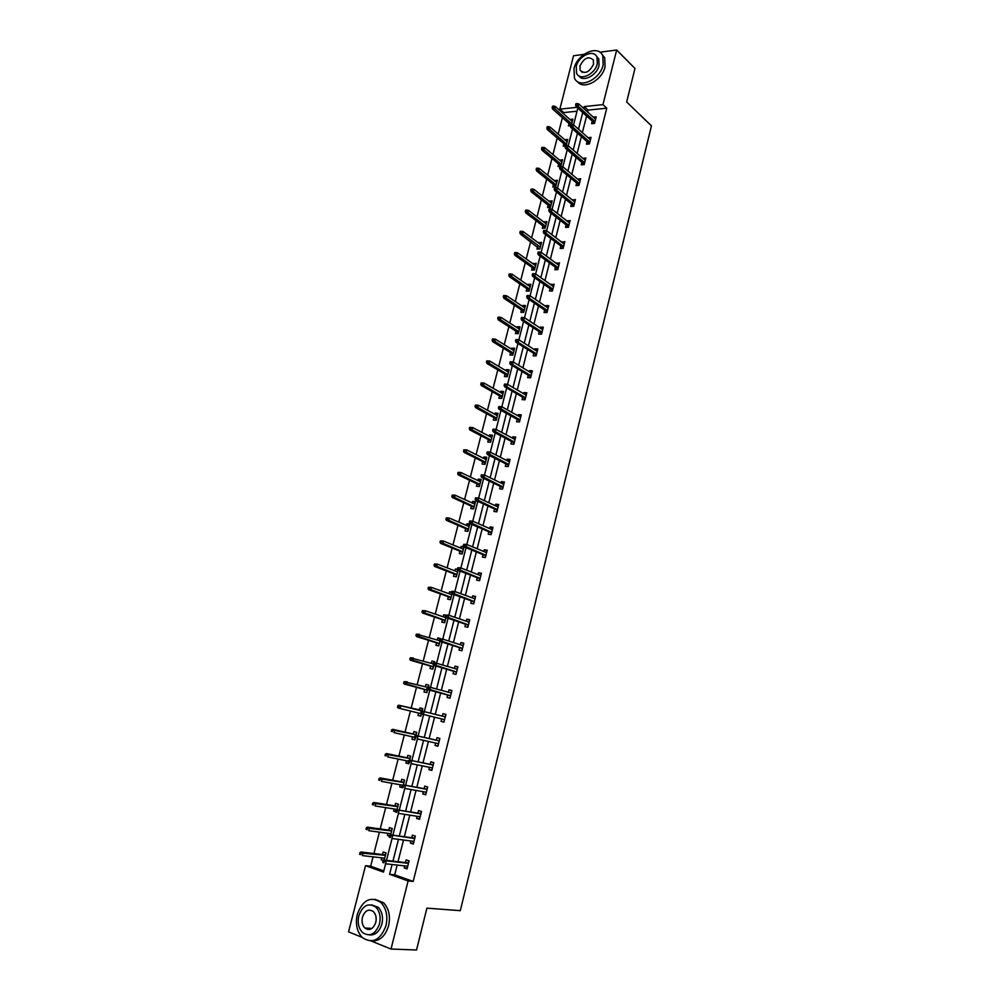 <?xml version="1.0" encoding="UTF-8"?>
<svg xmlns="http://www.w3.org/2000/svg" width="1000" height="1000" viewBox="0 0 1000 1000"><rect width="100%" height="100%" fill="white"/><g stroke="black" fill="none" stroke-linecap="round" stroke-linejoin="round"><path stroke-width="1.5" d="M367.525 929.438L366.75 928.125M362.113 937.337L348.55 931.85L365.538 865.675L383.5 872.113L385.625 863.775M373.075 856.838L370.662 866.225L365.538 865.675M577.025 111.225L563.7 112.587L563.425 113.663M562.4 117.675L558.2 134.062M557.188 138.038L552.95 154.588M551.938 158.525L547.663 175.225M546.663 179.125L542.337 195.987M541.362 199.838L537 216.863M536.025 220.662L531.625 237.85M530.65 241.625L526.213 258.962M525.262 262.688L520.775 280.2M519.825 283.888L515.3 301.562M514.375 305.2L509.8 323.038M508.875 326.637L504.263 344.65M503.35 348.2L498.7 366.388M497.8 369.888L493.1 388.25M492.212 391.7L487.463 410.238M486.587 413.638L481.8 432.35M480.938 435.712L476.1 454.6M475.25 457.912L470.363 476.987M469.538 480.25L464.6 499.5M463.775 502.713L458.8 522.137M457.987 525.312L452.962 544.925M452.163 548.038L447.1 567.85M446.312 570.9L441.188 590.9M440.412 593.913L435.25 614.1M434.487 617.05L429.275 637.438M428.525 640.337L423.25 660.913M422.525 663.763L417.2 684.525M416.488 687.325L411.125 708.288M410.412 711.05L405.012 732.125M404.288 734.975L398.875 756.112M398.125 759.05L392.688 780.238M391.912 783.263L386.475 804.513M385.675 807.638L380.213 828.938M379.387 832.163L373.925 853.525M563.7 112.587L559.825 109.138L573.525 55.763L583.95 54.375M599.925 52.237L616.663 50L602.962 104.625L584.225 106.575L583.75 108.475M397.163 865.05L394.7 874.825L413.188 881.438L408.113 880.938L391.025 949.038L416.538 950L426.9 908.15L460.312 910.662L651.45 125.85L626.663 101.975L634.975 68.45L616.663 50M391.025 949.038L371.138 940.987M587.05 141.75L586.438 144.188L589.388 143.938L591.05 137.35L588.075 137.7M576.638 183.113L576.025 185.55L578.962 185.375L580.65 178.7L577.638 179.137M566.1 224.95L565.487 227.387L568.425 227.275L570.125 220.525L567.075 221.062M555.438 267.262L554.825 269.7L557.775 269.662L559.487 262.838L556.4 263.463M544.663 310.062L544.038 312.512L546.987 312.538L548.725 305.637L545.775 305.613L545.588 306.363M533.75 353.375L533.138 355.825L536.075 355.925L537.837 348.938L534.888 348.85L534.663 349.762M522.712 397.188L522.1 399.637L525.037 399.812L526.812 392.738L523.875 392.575L523.6 393.675M511.55 441.525L510.925 443.975L513.875 444.225L515.662 437.062L512.725 436.825L512.4 438.113M500.25 486.375L499.625 488.825L502.562 489.162L504.387 481.925L501.45 481.6L501.075 483.062M488.812 531.775L488.2 534.225L491.125 534.637L492.975 527.312L490.037 526.912L489.625 528.562M477.238 577.712L476.625 580.163L479.55 580.662L481.425 573.25L478.488 572.762L478.025 574.612M465.525 624.212L464.913 626.663L467.837 627.238L469.725 619.738L466.8 619.175L466.275 621.225M453.675 671.275L453.05 673.725L455.988 674.388L457.887 666.8L454.963 666.15L454.4 668.4M444.475 720.175L443.713 722.025L441.05 721.363L443.975 722.113L445.913 714.425L442.987 713.7L442.375 716.15M441.05 721.363L441.675 718.925M432.375 768.275L431.613 770.138L428.913 769.6L431.825 770.438L433.787 762.65L430.863 761.825L430.225 764.338M428.913 769.6L429.487 767.312M420.125 816.963L419.363 818.838L416.613 818.425L419.525 819.35L421.512 811.475L418.587 810.55L417.938 813.125M416.613 818.425L417.15 816.287M407.45 866.2L406.962 868.162L404.162 867.85L407.075 868.875L409.075 860.9L406.163 859.887L405.5 862.525M404.162 867.85L404.65 865.888M413.188 881.438L606.763 108.175L588.062 110.1L587.587 111.975M586.55 116.1L582.362 132.625M581.337 136.713L577.112 153.4M576.087 157.438L571.838 174.288M570.825 178.287L566.512 195.3M565.525 199.25L561.175 216.438M560.188 220.338L555.8 237.688M554.825 241.55L550.4 259.062M549.425 262.887L544.963 280.575M544 284.337L539.487 302.2M538.55 305.925L533.987 323.963M533.062 327.638L528.45 345.838M527.537 349.475L522.888 367.85M521.987 371.438L517.288 390M516.4 393.537L511.65 412.275M510.775 415.763L505.988 434.688M505.125 438.113L500.288 457.225M499.438 460.613L494.55 479.9M493.713 483.237L488.787 502.713M487.962 506L482.987 525.662M482.163 528.888L477.15 548.763M476.337 551.925L471.275 571.987M470.487 575.1L465.363 595.363M464.588 598.425L459.412 618.875M458.65 621.875L453.438 642.537M452.688 645.487L447.413 666.338M446.688 669.225L441.362 690.288M440.637 693.125L435.262 714.375M434.562 717.175L429.15 738.55M428.425 741.438L423 762.862M422.25 765.85L416.812 787.337M416.037 790.425L410.588 811.963M409.787 815.138L404.325 836.737M403.5 840.025L398.025 861.675M413.95 841.538L413.175 843.425L410.4 843.062L413.312 844.038L415.312 836.112L412.4 835.15L411.737 837.75M410.4 843.062L410.913 841.012M426.262 792.537L425.513 794.412L422.775 793.938L425.7 794.812L427.663 786.988L424.75 786.112L424.1 788.662M422.775 793.938L423.338 791.725M438.438 744.15L437.688 746L435 745.413L437.925 746.2L439.862 738.462L436.95 737.688L436.312 740.175M435 745.413L435.6 743.037M447.688 695.025L447.075 697.475L450 698.175L451.925 690.537L448.988 689.85L448.4 692.2M459.613 647.675L459 650.125L461.925 650.738L463.825 643.2L460.9 642.588L460.363 644.737M471.4 600.9L470.788 603.35L473.713 603.875L475.588 596.425L472.663 595.9L472.163 597.85M483.038 554.675L482.425 557.125L485.363 557.575L487.212 550.212L484.275 549.775L483.837 551.525M494.55 509.012L493.925 511.463L496.863 511.825L498.7 504.55L495.763 504.188L495.363 505.75M505.913 463.888L505.3 466.337L508.237 466.625L510.05 459.425L507.1 459.15L506.763 460.525M517.15 419.288L516.525 421.737L519.475 421.95L521.263 414.837L518.312 414.637L518.013 415.825M528.25 375.213L527.625 377.663L530.575 377.8L532.337 370.775L529.4 370.65L529.15 371.65M539.225 331.662L538.6 334.1L541.55 334.162L543.3 327.225L540.35 327.163L540.138 328M550.062 288.6L549.45 291.05L552.4 291.038L554.125 284.175L551.013 284.85M560.788 246.038L560.175 248.487L563.112 248.4L564.825 241.612L561.75 242.2M571.388 203.975L570.763 206.412L573.713 206.262L575.4 199.55L572.375 200.037M581.862 162.375L581.25 164.812L584.188 164.6L585.862 157.963L582.875 158.363M592.212 121.25L591.6 123.688L594.55 123.4L596.2 116.85L593.25 117.137L595.65 119.05M606.763 108.175L602.962 104.625M375.775 907.1L376.75 907.237M576.9 107.35L559.825 109.138M386.488 860.362L392.05 838.5M392.9 835.188L398.438 813.375M399.263 810.163L404.787 788.413M405.588 785.3L411.1 763.612M411.863 760.6L417.375 738.962M418.113 736.05L423.6 714.463M424.312 711.65L429.775 690.188M430.5 687.325L435.913 666.075M436.65 663.15L442 642.1M442.762 639.125L448.062 618.288M448.837 615.25L454.087 594.612M454.875 591.525L460.075 571.087M460.875 567.938L466.012 547.7M466.825 544.5L471.925 524.45M472.762 521.2L477.8 501.35M478.65 498.038L483.65 478.387M484.5 475.025L489.45 455.562M490.325 452.15L495.225 432.875M496.1 429.4L500.962 410.312M501.85 406.8L506.662 387.9M507.562 384.338L512.325 365.613M513.25 362L517.962 343.462M518.9 339.8L523.562 321.438M524.513 317.725L529.138 299.55M530.087 295.788L534.663 277.775M535.638 273.975L540.175 256.15M541.15 252.3L545.638 234.638M546.638 230.738L551.087 213.25M552.087 209.312L556.487 191.988M557.5 188L561.862 170.85M562.888 166.825L567.212 149.838M568.25 145.762L572.525 128.938M573.575 124.825L577.812 108.162M392.088 864.488L389.6 874.3L408.113 880.938M582.7 112.613L578.488 129.188M577.45 133.287L573.212 150.037M572.175 154.088L567.9 171M566.875 175.012L562.55 192.087M561.538 196.05L557.175 213.3M556.175 217.225L551.763 234.625M550.775 238.5L546.325 256.087M545.35 259.913L540.85 277.663M539.888 281.45L535.35 299.375M534.4 303.113L529.812 321.213M528.875 324.913L524.25 343.175M523.325 346.825L518.638 365.275M517.737 368.875L513.013 387.5M512.112 391.05L507.337 409.862M506.45 413.363L501.637 432.362M500.763 435.812L495.9 454.988M495.037 458.387L490.125 477.75M489.275 481.1L484.325 500.662M483.488 503.95L478.488 523.7M477.663 526.938L472.6 546.875M471.8 550.062L466.688 570.2M465.9 573.337L460.737 593.675M459.963 596.75L454.762 617.275M453.988 620.3L448.738 641.038M447.987 644L442.675 664.938M441.938 667.837L436.575 688.988M435.863 691.825L430.45 713.175M429.738 715.987L424.3 737.45M423.562 740.35L418.1 761.875M417.337 764.862L411.875 786.45M411.087 789.538L405.6 811.175M404.8 814.362L399.3 836.062M398.462 839.35L392.95 861.1M370.662 866.225L383.8 870.925M570 119.5L572.888 119.138L571.55 124.425M570.337 125.7L568.375 125.887L568.987 123.5M564.825 139.787L567.737 139.388L566.213 145.387M565.175 145.975L563.212 146.137L563.812 143.75M559.625 160.188L562.55 159.738L560.887 166.287L558.013 166.5L558.625 164.1M554.388 180.712L557.337 180.212L555.662 186.8L552.8 186.975L553.4 184.575M549.125 201.337L552.1 200.8L550.413 207.425L547.537 207.562L548.15 205.175M543.837 222.087L546.825 221.5L545.125 228.162L542.263 228.275L542.875 225.875M538.513 242.95L541.525 242.325L539.825 249.025L536.95 249.1L537.562 246.7M533.162 263.938L536.188 263.263L534.475 270L531.613 270.05L532.225 267.638M527.788 285.05L527.962 284.337L530.825 284.325L529.1 291.1L526.237 291.112L526.85 288.7M522.375 306.275L522.575 305.487L525.438 305.5L523.7 312.325L520.837 312.288L521.45 309.887M516.925 327.625L517.15 326.75L520.013 326.812L518.263 333.663L515.4 333.6L516.013 331.2M511.45 349.1L511.688 348.15L514.562 348.237L512.8 355.125L509.938 355.025L510.55 352.625M505.938 370.688L506.2 369.663L509.075 369.775L507.3 376.712L504.438 376.575L505.05 374.175M500.4 392.413L500.688 391.3L503.55 391.45L501.775 398.425L498.913 398.263L499.525 395.85M494.825 414.263L495.138 413.062L498 413.25L496.213 420.262L493.35 420.062L493.963 417.65M489.225 436.238L489.55 434.95L492.413 435.175L490.625 442.238L487.762 441.987L488.375 439.575M483.587 458.35L483.938 456.962L486.8 457.238L485 464.325L482.137 464.05L482.75 461.637M477.912 480.588L478.288 479.113L481.15 479.425L479.338 486.562L476.475 486.238L477.088 483.825M472.212 502.95L472.612 501.388L475.475 501.737L473.638 508.913L470.788 508.55L471.4 506.138M466.475 525.45L466.9 523.8L469.75 524.175L467.912 531.4L465.062 531L465.675 528.587M463.975 546.862L462.15 554.025L459.3 553.587L459.913 551.175M460.7 548.075L461.15 546.337L463.85 546.737M458.013 570.288L456.362 576.775L453.5 576.3L454.125 573.888M454.9 570.85L455.363 569.012L457.388 569.338M452.013 593.862L450.525 599.675L447.675 599.15L448.288 596.737M449.05 593.75L449.55 591.812L451.5 592.163M445.975 617.575L444.663 622.7L441.812 622.137L442.438 619.725M443.175 616.788L443.7 614.763L445.65 615.138M437.275 639.963L437.812 637.837L440.6 638.663M439.9 641.438L438.762 645.863L435.913 645.263L436.538 642.85M431.325 663.288L431.887 661.062L434.738 661.688L434.487 662.663M433.787 665.45L432.837 669.175L429.988 668.525L430.6 666.112M425.337 686.737L425.938 684.412L428.775 685.088L428.338 686.812M427.625 689.613L426.863 692.613L424.012 691.938L424.637 689.513M419.325 710.337L419.938 707.913L422.788 708.625L422.15 711.1M421.438 713.925L420.863 716.2L418.013 715.475L418.625 713.075M413.288 734L413.913 731.562L416.75 732.312L415.925 735.55M415.213 738.388L414.812 739.938L411.975 739.163L412.562 736.838M407.212 757.825L407.85 755.337L410.688 756.15L409.663 760.15M408.938 763L408.738 763.812L405.887 763L406.475 760.738M401.1 781.775L401.737 779.275L404.588 780.113L403.363 784.9M402.638 787.775L399.775 786.975L400.337 784.788M394.95 805.888L395.6 803.35L398.438 804.237L397.025 809.812M395.562 811.712L393.625 811.1L394.162 808.988M388.775 830.138L389.425 827.575L392.262 828.512L390.637 834.875M389.375 836.012L387.438 835.362L387.95 833.337M382.55 854.538L383.212 851.95L386.037 852.925L384.212 860.1M383.387 860.55L381.213 859.788L381.712 857.825M394.7 874.825L389.6 874.3M588.062 110.1L584.225 106.575M384.075 860.125L381.213 859.788M389.475 835.638L387.438 835.362M395.637 811.413L393.625 811.1M402.225 787.412L399.775 786.975M408.787 763.6L405.887 763M414.85 739.812L411.975 739.163M445.913 714.438L442.987 713.7M420.863 716.175L418.013 715.475M422.788 708.637L419.938 707.913M451.9 690.638L448.988 689.85M428.762 685.188L425.938 684.412M457.85 666.988L454.963 666.15M434.688 661.875L431.887 661.062M463.762 643.475L460.9 642.588M440.412 638.688L437.812 637.837M469.637 620.112L466.8 619.175M445.575 615.4L443.7 614.763M475.475 596.888L472.663 595.9M451.413 592.487L449.55 591.812M481.275 573.8L478.488 572.762M457.738 569.925L455.363 569.012M487.05 550.85L484.275 549.775M463.837 547.388L461.15 546.337M492.788 528.038L490.037 526.912M469.575 524.9L466.9 523.8M498.488 505.363L495.763 504.188M475.262 502.537L472.612 501.388M504.162 482.825L501.45 481.6M480.925 480.312L478.288 479.113M509.8 460.412L507.1 459.15M486.55 458.2L483.938 456.962M515.4 438.137L512.725 436.825M492.15 436.238L489.55 434.95M520.975 415.988L518.312 414.637M497.713 414.387L495.138 413.062M526.512 393.975L523.875 392.575M503.237 392.663L500.688 391.3M532.013 372.088L529.4 370.65M508.738 371.075L506.2 369.663M537.487 350.325L534.888 348.85M514.212 349.6L511.688 348.15M542.925 328.688L540.35 327.163M519.65 328.25L517.15 326.75M548.337 307.175L545.775 305.613M525.05 307.025L522.575 305.487M553.713 285.788L551.175 284.188M530.425 285.925L527.962 284.337M559.062 264.525L556.538 262.887M535.763 264.938L533.325 263.312M564.375 243.388L561.875 241.713M541.075 244.075L538.65 242.413M569.663 222.375L567.188 220.65M546.362 223.325L543.962 221.625M574.925 201.475L572.45 199.713M551.613 202.688L549.225 200.95M580.15 180.688L577.7 178.888M556.838 182.175L554.475 180.4M585.337 160.025L582.913 158.188M562.038 161.775L559.688 159.963M590.513 139.475L588.1 137.6M567.2 141.488L564.862 139.637M572.337 121.312L570.025 119.425M408.812 860.8L408.725 862.288M408.562 862.925L384.137 860.1L386.238 860.837L385.5 863.763L407.562 866.213M408.375 862.85L408.462 862.2L408.288 862.85M384.25 861.162L383.075 860.75L382.663 862.375L383.837 862.788L384.25 861.162L386.238 860.837L408.462 863.35M383.837 862.788L382.663 862.375M384.137 860.1L383.075 860.75M384.025 860.113L384.525 858.15M385.363 854.875L385.875 852.862M359.975 852.638L359.562 854.237L360.7 854.638L361.112 853.037L359.975 852.638L361.05 852L363.1 852.712L362.362 855.6L384.55 858.162M385.538 854.925L385.688 854.3M360.7 854.638L359.562 854.237M361.112 853.037L385.425 855.35M361.05 852L385.425 854.887M357.262 914.35C355.188 924.112 356.962 931.925 362.587 937.788C372.725 944.1 380.525 940.037 386 925.588C387.987 916.012 386.3 908.325 380.938 902.525C370.7 895.863 362.812 899.812 357.262 914.35M371.35 940.975C379.5 941.45 385.25 936.375 388.6 925.738C390.588 916.188 388.9 908.512 383.537 902.725L374.888 899.25M371.737 904.887L378.25 907.337C382.137 911.525 383.35 917.075 381.912 923.988C379.412 931.825 375.175 935.475 369.175 934.912M358.812 915.738C357.312 922.763 358.587 928.388 362.6 932.613C369.913 937.2 375.55 934.275 379.513 923.85C380.95 916.925 379.738 911.363 375.85 907.163C368.475 902.4 362.8 905.263 358.812 915.738M375.788 922.387C376.725 917.913 375.938 914.325 373.413 911.625C368.675 908.575 365.012 910.413 362.45 917.163C361.488 921.688 362.3 925.3 364.875 928.012C369.6 931 373.237 929.125 375.788 922.387M367.887 928.188L369.012 929.525M574 68.625L574.425 77.938C578.688 89.362 600 79.938 603.175 64.938L602.812 55.862C598.488 44.138 577.137 53.8 574 68.625M577.425 81.538C583.325 90.35 602.15 80.475 605.075 66.787L604.7 57.725L601.8 54.088M596.438 56.137L598.763 58.913L599.038 65.462C596.9 75.487 583 82.6 578.938 75.875M576.263 66.438L576.55 73.125C579.637 81.388 594.987 74.562 597.288 63.762L597.013 57.2C593.913 48.775 578.538 55.725 576.263 66.438M593.513 64.237L593.337 60C588.612 55.825 584.15 57.812 579.963 65.963L580.15 70.263C584.862 74.4 589.312 72.4 593.513 64.237M415.037 836.012L414.938 837.588M414.787 838.2L414.663 837.5L414.513 838.125M414.588 838.138L390.562 834.862L414.7 838.562M390.688 835.875L389.513 835.487L389.1 837.1L390.275 837.5L390.688 835.875L392.663 835.575L391.925 838.475L413.975 841.413M390.275 837.5L389.1 837.1M390.562 834.862L389.513 835.487M421.238 811.388L421.112 813.037M420.962 813.637L420.838 812.95L420.688 813.562M420.763 813.575L396.938 809.8L420.887 813.925M397.088 810.75L395.913 810.375L395.5 811.988L396.675 812.35L397.088 810.75L399.05 810.462L398.325 813.363L420.175 816.762M396.675 812.35L395.5 811.988M396.938 809.8L395.913 810.375M390.438 834.938L390.9 833.863M391.562 830.525L392.088 828.45M366.388 827.75L365.975 829.338L367.125 829.725L367.525 828.138L366.388 827.75L367.463 827.15L369.513 827.837L368.775 830.7L390.925 833.737M367.125 829.725L365.975 829.338M367.525 828.138L391.637 830.938M367.463 827.15L391.625 830.537M397.725 806.338L398.263 804.188M372.762 803.025L372.362 804.6L373.5 804.975L373.913 803.388L372.762 803.025L375.875 803.112L375.138 805.962L397.113 809.45M373.5 804.975L372.362 804.6M373.913 803.388L397.825 806.663M373.825 802.463L397.788 806.338M427.4 786.9L427.25 788.65M426.9 789.163L403.288 784.887L427.05 789.438M403.438 785.775L402.262 785.425L401.863 787.025L403.038 787.375L403.438 785.775L405.4 785.525L404.675 788.388L426.337 792.262M403.038 787.375L401.863 787.025M403.288 784.887L402.262 785.425M403.85 782.288L404.412 780.062M379.1 778.45L378.7 780.025L379.837 780.362L380.25 778.8L379.1 778.45L382.2 778.55L381.475 781.375L402.675 785.212M379.837 780.362L378.7 780.025M380.25 778.8L403.963 782.537M380.15 777.938L403.913 782.3M433.512 762.575L433.35 764.4M433.013 764.912L409.588 760.138L433.162 765.113M409.762 760.962L408.575 760.638L408.175 762.212L409.35 762.55L409.762 760.962L411.7 760.738L410.975 763.587L432.463 767.913M409.35 762.55L408.175 762.212M409.588 760.138L408.575 760.638M408.612 763.55L408.787 762.887M409.938 758.375L410.513 756.1M385.4 754.038L385 755.588L386.15 755.925L386.55 754.362L385.4 754.038L388.488 754.137L387.762 756.95L408.45 761.137M386.15 755.925L385 755.588M386.55 754.362L410.075 758.562M386.438 753.55L410 758.388M439.6 738.388L439.412 740.3M439.075 740.8L415.85 735.537L439.25 740.925M416.037 736.312L414.862 735.987L414.45 737.562L415.637 737.887L416.037 736.312L417.975 736.1L417.25 738.938L438.55 743.7M415.637 737.887L414.45 737.562M415.85 735.537L414.862 735.987M414.675 739.762L415.05 738.275M415.988 734.625L416.587 732.275M391.662 729.762L391.262 731.312L392.413 731.625L392.812 730.075L391.662 729.762L394.738 729.875L394.012 732.663L414.525 737.275M392.413 731.625L391.262 731.312M392.812 730.075L416.138 734.737M392.675 729.312L416.05 734.638M445.637 714.362L445.438 716.35M445.1 716.838L422.075 711.087L445.025 716.812M422.275 711.8L421.1 711.513L420.7 713.075L421.875 713.375L422.275 711.8L424.2 711.625L423.475 714.438L444.6 719.65M421.875 713.375L423.475 714.438L421.362 713.9L420.7 713.075M422.075 711.087L421.1 711.513M420.688 716.137L421.287 713.8M422 711L422.612 708.587M397.887 705.638L397.488 707.188L398.638 707.475L399.025 705.938L397.887 705.638L398.888 705.238L422.3 710.512M399.025 705.938L400.95 705.75L400.238 708.525L421.213 713.713M398.638 707.475L400.238 708.525L398.175 708.012L397.488 707.188M398.888 705.238L422.062 711.012M451.625 690.575L451.425 692.537M450.462 696.338L449.725 698.112M427.3 687.175L426.9 688.725L428.075 689.013L428.475 687.45L427.3 687.175L428.263 686.787L451.3 693M428.475 687.45L430.387 687.288L429.675 690.088L427.55 689.587L450.4 695.75M428.075 689.013L450.613 695.75M426.9 688.725L427.55 689.587M426.688 692.575L427.287 690.225M428.15 686.838L428.587 685.138M404.062 681.675L403.675 683.2L404.812 683.475L405.213 681.938L404.062 681.675L407.125 681.787L406.413 684.55L404.35 684.05L427.35 690.25M404.812 683.475L427.475 690.212M405.213 681.938L427.275 687.262M404.35 684.05L403.675 683.2M457.575 666.925L457.375 668.875M456.413 672.663L455.712 674.325M433.45 663L433.062 664.538L434.237 664.8L434.637 663.25L433.45 663L434.412 662.65L457.275 669.25M434.637 663.25L436.538 663.112L435.825 665.9L433.7 665.425L456.362 672.062M434.237 664.8L456.587 671.988M433.062 664.538L433.7 665.425M432.663 669.137L433.237 666.875M434.3 662.688L434.513 661.838M410.213 657.85L409.825 659.362L410.962 659.625L411.362 658.1L410.213 657.85L413.25 657.962L412.55 660.713L410.487 660.25L433.3 666.9M410.962 659.625L433.438 666.8M411.362 658.1L433.237 663.85M410.487 660.25L409.825 659.362M463.488 643.425L463.288 645.362M462.337 649.112L461.662 650.688M439.575 638.962L439.188 640.5L440.363 640.738L440.763 639.2L439.575 638.962L442.65 639.087L463.212 645.65M440.763 639.2L442.65 639.087L441.938 641.85L439.825 641.413L462.287 648.512M440.363 640.738L462.525 648.363M439.188 640.5L439.825 641.413M438.6 645.825L439.15 643.662M416.325 634.163L415.925 635.675L417.075 635.913L417.463 634.4L416.325 634.163L419.35 634.288L418.65 637.013L416.587 636.587L439.2 643.688M417.075 635.913L439.363 643.525M417.463 634.4L439.25 640.6M416.587 636.587L415.925 635.675M469.363 620.062L469.162 621.975M468.225 625.712L467.575 627.188M445.662 615.075L445.275 616.6L446.45 616.838L446.838 615.3L445.662 615.075L448.725 615.212L469.113 622.188M446.838 615.3L448.725 615.212L448.025 617.962L445.9 617.55L468.175 625.112M446.45 616.838L468.438 624.888M445.275 616.6L445.9 617.55M444.487 622.663L445.025 620.6M422.388 610.625L422 612.137L423.15 612.35L423.537 610.85L422.388 610.625L425.412 610.763L424.712 613.462L422.65 613.075L445.075 620.612M423.15 612.35L445.262 620.388M423.537 610.85L425.412 610.763L445.938 617.725M422.65 613.075L422 612.137M475.2 596.838L475.012 598.737M474.075 602.463L473.45 603.825M451.712 591.337L451.325 592.863L452.5 593.062L452.887 591.55L451.712 591.337L454.762 591.475L474.975 598.875M452.887 591.55L454.762 591.475L454.062 594.212L451.938 593.825L474.025 601.85M452.5 593.062L474.3 601.562M451.325 592.863L451.938 593.825M450.363 599.637L450.863 597.663M451.825 594.612L451.863 593.713M428.425 587.238L428.038 588.725L429.188 588.938L429.575 587.438L428.425 587.238L431.438 587.375L430.737 590.062L428.675 589.7L450.925 597.688M429.188 588.938L451.112 597.388M429.575 587.438L431.438 587.375L451.788 594.738M428.675 589.7L428.038 588.725M481.012 573.75L480.812 575.65M479.888 579.338L479.288 580.612M457.725 567.75L457.337 569.263L458.512 569.45L458.9 567.938L457.725 567.75L460.75 567.888L480.8 575.7M458.9 567.938L460.75 567.888L460.062 570.6L457.938 570.262L479.837 578.725M458.512 569.45L480.138 578.362M457.337 569.263L457.938 570.262M456.188 576.75L456.662 574.862M457.625 571.838L457.875 570.138M434.425 563.987L434.038 565.462L435.188 565.65L435.575 564.163L434.425 563.987L437.425 564.125L436.737 566.8L434.663 566.462L456.725 574.888M435.188 565.65L456.938 574.513M435.575 564.163L437.425 564.125L457.6 571.888M434.663 566.462L434.038 565.462M486.775 550.812L486.337 552.562M485.662 556.35L485.087 557.537M463.688 544.3L463.312 545.8L464.487 545.975L464.875 544.475L463.688 544.3L466.725 544.45L486.6 552.663M464.875 544.475L466.725 544.45L466.037 547.15L463.9 546.825L485.625 555.737M464.487 545.975L485.925 555.312M463.312 545.8L463.9 546.825M461.975 554L462.438 552.2M463.225 549.113L463.675 547.362M440.387 540.875L440 542.35L441.15 542.513L441.538 541.038L440.387 540.875L443.375 541.013L442.688 543.675L440.625 543.362L462.5 552.212M441.15 542.513L462.725 551.788M441.538 541.038L443.375 541.013L463.387 549.175M440.625 543.362L440 542.35M492.512 528L492.1 529.65M491.413 533.513L490.863 534.6M491.3 532.85L491.138 533.475L491.562 532.913M469.625 521L469.25 522.487L470.438 522.65L470.812 521.15L469.625 521L472.65 521.15L492.35 529.763M470.812 521.15L472.65 521.15L471.962 523.825L469.837 523.538L491.362 532.888M470.438 522.65L491.688 532.4M469.25 522.487L469.837 523.538M467.738 531.375L468.175 529.663M468.975 526.525L469.4 524.875M446.312 517.9L445.925 519.362L447.075 519.513L447.463 518.05L446.312 517.9L449.288 518.05L448.612 520.688L446.538 520.413L468.237 529.688M447.075 519.513L468.475 529.2M447.463 518.05L449.288 518.05L469.137 526.6M446.538 520.413L445.925 519.362M498.225 505.325L497.825 506.887M497.125 510.8L496.587 511.8M497.013 510.138L496.85 510.763L497.275 510.2M475.525 497.837L475.15 499.312L476.337 499.45L476.712 497.975L475.525 497.837L478.537 497.987L498.075 507M476.712 497.975L478.537 497.987L477.863 500.65L475.725 500.4L497.075 510.175M476.337 499.45L497.425 509.625M475.15 499.312L475.725 500.4M473.462 508.888L473.888 507.262M474.7 504.075L475.087 502.512M452.2 495.062L451.825 496.525L452.975 496.662L453.35 495.2L452.2 495.062L455.163 495.213L454.487 497.837L452.425 497.587L473.938 507.287M452.975 496.662L474.2 506.737M453.35 495.2L455.163 495.213L474.85 504.15M452.425 497.587L451.825 496.525M503.888 482.788L503.525 484.25M502.8 488.225L502.3 489.125M502.688 487.562L502.525 488.2L502.962 487.612M481.4 474.812L481.025 476.287L482.2 476.413L482.575 474.938L481.4 474.812L484.387 474.975L503.775 484.375M482.575 474.938L484.387 474.975L483.713 477.625L481.587 477.388L502.762 487.587M482.2 476.413L503.113 486.975M481.025 476.287L481.587 477.388M479.162 486.538L479.55 484.988M480.375 481.763L480.75 480.288M458.05 472.362L457.675 473.812L458.837 473.938L459.2 472.475L458.05 472.362L461.012 472.525L460.337 475.125L458.263 474.913L479.613 485.025M458.837 473.938L479.888 484.4M459.2 472.475L461.012 472.525L480.538 481.838M458.263 474.913L457.675 473.812M509.525 460.387L509.175 461.75M508.45 465.788L507.962 466.6M508.338 465.112L508.175 465.763L508.6 465.163M487.225 451.925L486.85 453.387L488.038 453.5L488.413 452.038L487.225 451.925L490.213 452.088L509.425 461.875M488.413 452.038L490.213 452.088L489.538 454.725L487.413 454.525L508.4 465.15M488.038 453.5L508.775 464.462M486.85 453.387L487.413 454.525M484.825 464.312L485.188 462.85M486.025 459.575L486.375 458.188M485.2 463.512L485.363 462.887M463.875 449.8L463.5 451.238L464.65 451.35L465.025 449.9L463.875 449.8L466.825 449.963L466.15 452.55L464.075 452.362L485.25 462.887M464.65 451.35L485.538 462.2M465.025 449.9L466.825 449.963L486.188 459.65M464.075 452.362L463.5 451.238M515.125 438.113L514.8 439.387M514.05 443.475L513.6 444.2M513.95 442.8L513.787 443.45L514.212 442.85M493.025 429.175L492.65 430.637L493.837 430.725L494.212 429.275L493.025 429.175L496 429.35L515.05 439.525M494.212 429.275L496 429.35L495.325 431.962L493.2 431.8L514.012 442.825M493.837 430.725L514.4 442.088M492.65 430.637L493.2 431.8M490.45 442.225L490.8 440.838M491.65 437.512L491.975 436.213M490.812 441.5L490.962 440.875M469.663 427.362L469.288 428.8L470.438 428.888L470.812 427.45L469.663 427.362L472.6 427.537L471.938 430.112L469.862 429.95L490.85 440.875M470.438 428.888L491.163 440.125M470.812 427.45L472.6 427.537L491.8 437.587M469.862 429.95L469.288 428.8M520.7 415.975L520.4 417.15M519.637 421.3L519.2 421.925M519.525 420.613L519.362 421.275L519.8 420.662M498.787 406.575L498.413 408.013L499.6 408.088L499.963 406.65L498.787 406.575L501.75 406.737L520.638 417.287M499.963 406.65L501.75 406.737L501.087 409.35L498.95 409.2L519.6 420.65M499.6 408.088L520 419.85M498.413 408.013L498.95 409.2M496.037 420.25L496.375 418.963M497.225 415.575L497.537 414.375M496.375 419.625L496.538 419M475.412 405.062L475.037 406.488L476.2 406.562L476.562 405.138L475.412 405.062L478.338 405.238L477.675 407.8L475.6 407.663L496.425 418.988M476.2 406.562L496.737 418.188M476.562 405.138L478.338 405.238L497.388 415.662M475.6 407.663L475.037 406.488M526.237 393.963L525.962 395.05M525.075 398.562L524.9 399.237L525.337 398.612M505.325 385.588L505.688 384.15L504.513 384.1L504.137 385.525L506.8 386.863L507.463 384.275L526.2 395.188M525.562 397.738L506.8 386.863L504.675 386.75L525.138 398.6M504.137 385.525L504.675 386.75M507.463 384.275L505.688 384.15M501.6 398.413L501.912 397.2M502.788 393.775L503.062 392.663M501.912 397.875L502.075 397.238M482.287 382.962L481.125 382.9L480.763 384.312L481.912 384.375L482.287 382.962L484.05 383.075L483.387 385.625L481.312 385.513L501.962 397.238M481.912 384.375L502.3 396.375M484.05 383.075L502.938 393.862M481.312 385.513L480.763 384.312M531.737 372.075L531.487 373.075M530.588 376.637L530.413 377.325L530.85 376.675M511.025 363.225L511.388 361.8L510.2 361.75L509.837 363.188L512.487 364.513L513.138 361.938L531.725 373.225M531.087 375.75L512.487 364.513L510.35 364.425L530.662 376.675M509.837 363.188L510.35 364.425M513.138 361.938L511.388 361.8M507.125 376.7L507.425 375.575M508.3 372.1L508.562 371.062M507.425 376.25L507.587 375.613M487.962 360.913L486.812 360.863L486.45 362.275L487.6 362.312L487.962 360.913L489.725 361.05L489.062 363.575L486.987 363.5L507.475 375.6M487.6 362.312L507.825 374.688M489.725 361.05L508.462 372.188M486.987 363.5L486.45 362.275M537.212 350.312L536.975 351.225M536.075 354.837L535.9 355.538L536.337 354.888M516.688 341L517.038 339.575L515.862 339.55L515.5 340.962L518.138 342.287L518.787 339.738L537.212 351.388M536.587 353.9L518.138 342.287L516 342.225L536.138 354.875M515.5 340.962L516 342.225M518.787 339.738L517.038 339.575M512.625 355.125L512.9 354.062M513.787 350.55L514.038 349.6M512.9 354.75L513.062 354.1M493.612 338.988L492.463 338.963L492.1 340.363L493.25 340.387L493.612 338.988L495.363 339.137L494.712 341.662L492.638 341.613L512.95 354.1M493.25 340.387L513.312 353.125M495.363 339.137L513.95 350.637M492.638 341.613L492.1 340.363M542.65 328.688L542.438 329.513M541.525 333.162L541.35 333.875L541.788 333.212M522.312 318.9L522.663 317.488L521.475 317.475L521.125 318.875L523.763 320.2L524.4 317.663L542.675 329.663M542.05 332.163L523.763 320.2L521.625 320.175L541.587 333.212M521.125 318.875L521.625 320.175M524.4 317.663L522.663 317.488M518.088 333.663L518.337 332.675M519.25 329.113L519.475 328.25M518.337 333.375L518.513 332.713M499.237 317.188L498.075 317.175L497.725 318.575L498.875 318.587L499.237 317.188L500.962 317.362L500.325 319.875L498.25 319.85L518.4 332.713M498.875 318.587L518.775 331.675M500.962 317.362L519.4 329.212M498.25 319.85L497.725 318.575M548.062 307.175L547.875 307.925M546.95 311.613L546.763 312.337L547.212 311.663M527.9 296.925L528.263 295.525L527.075 295.525L526.712 296.925L529.35 298.238L529.987 295.712L548.112 308.075M547.487 310.562L529.35 298.238L527.212 298.238L547.013 311.663M526.712 296.925L527.212 298.238M529.987 295.712L528.263 295.525M523.525 312.312L523.75 311.425M524.675 307.812L524.875 307.025M523.75 312.125L523.925 311.45M504.812 295.525L503.663 295.525L503.3 296.913L504.462 296.913L504.812 295.525L506.538 295.725L505.9 298.212L503.825 298.212L523.812 311.45M504.462 296.913L524.2 310.363M506.538 295.725L524.825 307.913M503.825 298.212L503.3 296.913M553.438 285.8L553.275 286.45M552.337 290.2L552.15 290.925L552.6 290.238M533.462 275.087L533.812 273.688L532.625 273.712L532.275 275.1L534.9 276.413L535.538 273.9L553.5 286.613M552.888 289.088L534.9 276.413L532.762 276.438L552.4 290.238M532.275 275.1L532.762 276.438M535.538 273.9L533.812 273.688M528.925 291.1L529.138 290.275M530.075 286.625L530.25 285.925M529.138 290.988L529.3 290.312M510.375 273.988L509.212 274L508.862 275.375L510.012 275.363L510.375 273.988L512.087 274.2L511.45 276.675L509.363 276.7L529.188 290.312M510.012 275.363L529.6 289.163M512.087 274.2L530.212 286.725M509.363 276.7L508.862 275.375M557.688 268.9L557.5 269.637L557.95 268.938M538.987 253.375L539.338 251.988L538.15 252.013L537.8 253.4L540.413 254.713L541.05 252.225L558.875 265.275M558.25 267.738L540.413 254.713L538.275 254.762L557.75 268.95M537.8 253.4L538.275 254.762M541.05 252.225L539.338 251.988M534.487 269.975L534.487 269.262M535.438 265.562L535.588 264.938M515.887 252.575L514.738 252.6L514.388 253.975L515.538 253.938L515.887 252.575L517.6 252.8L516.962 255.263L514.888 255.312L534.663 269.3M515.538 253.938L534.963 268.087M517.6 252.8L535.575 265.675M514.888 255.312L514.388 253.975M534.312 269.975L534.55 269.3M563.013 247.725L562.837 248.412M544.487 231.788L544.837 230.413L543.65 230.463L543.3 231.838L545.9 233.15L546.538 230.662L564.212 244.062M563.6 246.5L545.9 233.15L543.763 233.225L563.275 247.763M543.3 231.838L543.763 233.225M546.538 230.662L544.837 230.413M563.075 247.775L562.85 248.412M521.375 231.275L520.225 231.325L519.875 232.688L521.025 232.638L521.375 231.275L523.075 231.525L522.438 233.975L520.363 234.05L539.65 249.025L539.812 248.363M521.025 232.638L540.3 247.138M523.075 231.525L540.913 244.725M520.363 234.05L519.875 232.688M549.95 210.338L550.3 208.962L549.113 209.025L548.763 210.387L551.362 211.7L551.987 209.237L569.513 222.963M568.9 225.4L551.362 211.7L549.225 211.8L568.375 226.713M548.763 210.387L549.225 211.8M551.987 209.237L550.3 208.962M526.838 210.113L525.675 210.175L525.325 211.525L526.487 211.462L526.838 210.113L528.525 210.375L527.9 212.812L525.812 212.913L545.112 227.575M526.487 211.462L545.6 226.3M528.525 210.375L546.213 223.9M525.812 212.913L525.325 211.525M555.375 189L555.725 187.638L554.538 187.712L554.188 189.075L556.775 190.375L557.4 187.925L574.788 201.988M574.175 204.412L556.775 190.375L554.637 190.5L573.638 205.787M554.188 189.075L554.637 190.5M557.4 187.925L555.725 187.638M532.263 189.062L531.1 189.137L530.763 190.475L531.912 190.413L532.263 189.062L533.938 189.35L533.312 191.762L531.237 191.887L550.375 206.912M531.912 190.413L550.887 205.588M533.938 189.35L551.487 203.2M531.237 191.887L530.763 190.475M560.775 167.787L561.125 166.438L559.938 166.525L559.587 167.875L562.175 169.175L562.788 166.737L580.037 181.137M579.425 183.538L562.175 169.175L560.037 169.338L579.075 184.963M559.587 167.875L560.037 169.338M562.788 166.737L561.125 166.438M537.65 168.137L536.5 168.225L536.15 169.562L537.312 169.475L537.65 168.137L539.325 168.438L538.7 170.85L536.625 170.987L555.763 186.388M537.312 169.475L556.125 184.975M539.325 168.438L556.725 182.613M536.625 170.987L536.15 169.562M566.15 146.713L566.487 145.363L565.3 145.463L564.963 146.8L567.537 148.1L568.15 145.688L585.25 160.4M584.65 162.787L567.537 148.1L565.4 148.287L584.075 164.275M564.963 146.8L565.4 148.287M568.15 145.688L566.487 145.363M543.013 147.338L541.862 147.425L541.512 148.763L542.675 148.663L543.013 147.338L544.675 147.65L544.062 150.037L541.975 150.213L560.975 165.963M542.675 148.663L561.35 164.5M544.675 147.65L561.95 162.138M541.975 150.213L541.512 148.763M571.487 125.738L571.825 124.4L570.638 124.513L570.3 125.85L571.487 125.738L572.863 127.15L573.475 124.738L590.438 139.787M589.837 142.162L572.863 127.15L570.725 127.35L589.45 143.675M570.3 125.85L570.725 127.35M573.475 124.738L571.825 124.4M548.35 126.65L547.188 126.75L546.85 128.075L548.013 127.963L548.35 126.65L550 126.975L549.388 129.362L547.3 129.55L565.775 145.425M548.013 127.963L566.525 144.125M550 126.975L567.125 141.775M547.3 129.55L546.85 128.075M576.788 104.9L577.125 103.562L575.938 103.7L575.6 105.025L576.788 104.9L578.162 106.325L578.775 103.925L595.588 119.288M595 121.65L578.162 106.325L576.025 106.55L594.6 123.212M575.6 105.025L576.025 106.55M578.775 103.925L577.125 103.562M553.65 106.075L552.5 106.2L552.15 107.513L553.312 107.387L553.65 106.075L555.288 106.425L554.688 108.787L552.6 109.012L570.55 124.875M553.312 107.387L571.688 123.863M555.288 106.425L572.288 121.538M552.6 109.012L552.15 107.513M371.975 928.413L364.875 928.012M378.25 907.337L375.85 907.163M380.938 902.525L383.537 902.725M582.375 72.375L580.15 70.263M598.763 58.913L597.013 57.2M602.812 55.862L604.7 57.725"/></g></svg>
